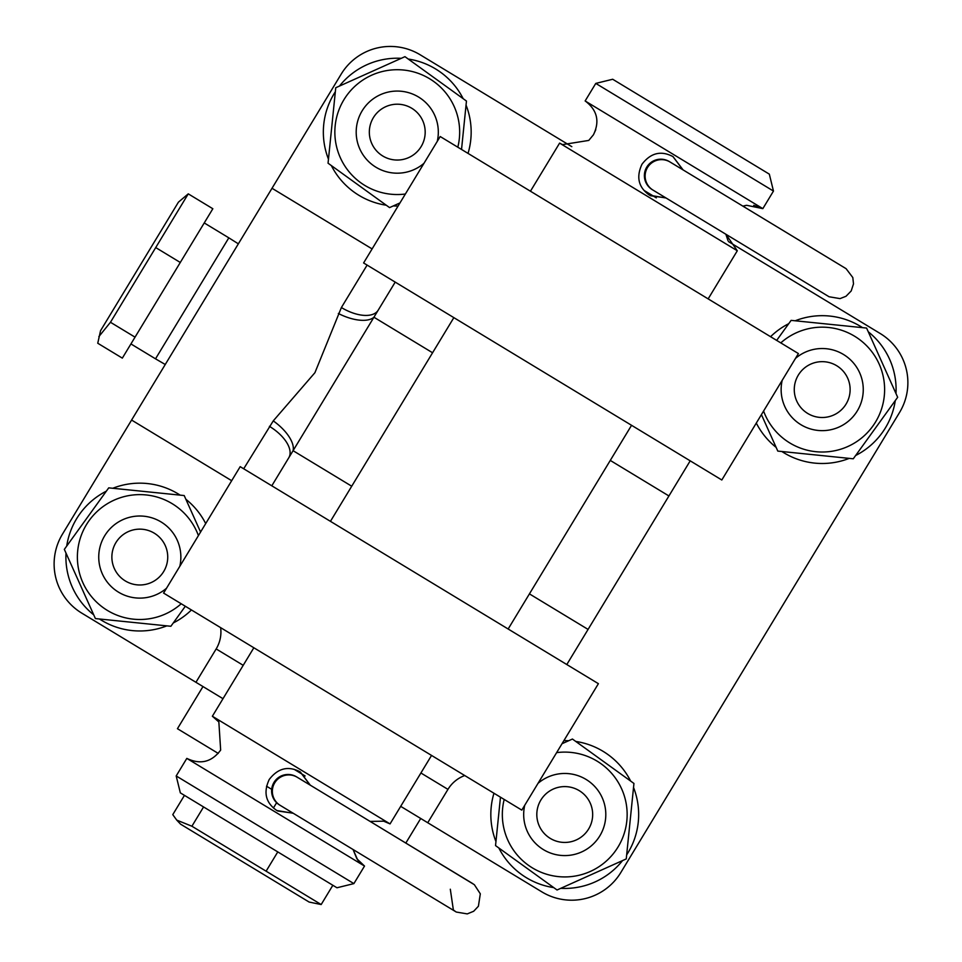 <?xml version="1.0" encoding="UTF-8"?>
<svg xmlns="http://www.w3.org/2000/svg" width="962" height="962" viewBox="0 0 962 962"><rect width="100%" height="100%" fill="white"/><g stroke="black" fill="none" stroke-linecap="round" stroke-linejoin="round"><path stroke-width="1.44" d="M745.309 207.612L813.179 248.737M747.233 208.778L845.321 268.206L742.953 206.193L745.634 205.471M669.732 161.82L682.888 169.793L672.919 156.553M405.82 843.061L420.719 818.482L405.82 843.061L440.404 864.02M812.878 248.545L742.88 206.133L746.668 205.303L762.842 208.634L773.472 191.065L769.323 174.146L773.472 191.065L595.779 83.405L612.698 79.257L769.323 174.146L612.698 79.257L595.779 83.405L585.136 100.962L762.83 208.622L753.715 205.339M357.66 859.872L353.078 849.518L356.878 858.777L364.514 866.053L186.82 758.393L176.19 775.949L353.884 883.609L364.526 866.053L363.071 865.103M297.282 777.296A16.426 16.426 121.2 0 0 274.723 782.84A16.426 16.426 121.2 0 0 280.255 805.398L279.521 804.953A16.426 16.426 121.2 0 1 273.99 782.395A16.426 16.426 121.2 0 1 296.549 776.851L472.871 883.681M440.103 863.828L382.287 828.811M374.266 823.941L376.671 825.396M274.723 782.84A16.426 16.426 121.2 0 0 280.255 805.398L456.301 912.048L467.267 913.9L473.665 911.267L478.403 906.24L480.315 893.818L474.362 884.703L392.905 835.244M670.057 162.013A16.426 16.426 121.2 0 0 647.498 167.556A16.426 16.426 121.2 0 0 653.03 190.115L652.296 189.67A16.426 16.426 121.2 0 1 646.765 167.111A16.426 16.426 121.2 0 1 669.324 161.568L845.646 268.41M647.498 167.556A16.426 16.426 121.2 0 0 653.03 190.115L829.076 296.765L840.042 298.617L846.007 296.272L851.19 290.969L853.498 283.91L852.813 277.549L846.091 268.675L749.446 210.113M310.317 785.196L300.252 771.909C288.287 765.596 277.946 768.133 269.216 779.509C263.179 792.496 265.728 802.849 276.852 810.533L293.29 813.287M293.085 813.167L277.693 811.002M728.018 240.68L725.853 234.235L737.301 250.769L559.607 143.11L530.447 191.222M683.092 169.913L673.039 156.626C661.074 150.312 650.721 152.85 641.991 164.225C635.954 177.212 638.503 187.566 649.627 195.25L666.065 198.004M665.86 197.883L650.48 195.731M353.884 883.609L336.965 887.77L180.339 792.868L176.19 775.949M431.553 755.423L390.055 823.905L212.361 716.245L218.855 721.969L220.659 750.083C211.652 762.132 200.385 764.898 186.82 758.393L186.856 758.417M300.144 771.837L310.101 785.076M176.731 820.105L180.567 824.157L309.127 902.055L321.176 904.545L191.895 826.226L176.731 820.105L172.775 814.634L184.451 795.358M332.852 885.268L321.176 904.545M277.777 851.911L266.101 871.187M203.583 806.95L191.895 826.226M294.168 769.335L305.122 775.985M266.51 786.194L271.681 789.333M276.623 802.717L273.424 807.984M238.36 243.831L228.824 237.842L155.519 358.826L130.94 343.939M135.041 337.157L212.842 208.742L188.263 193.855L178.439 202.14L100.553 330.7L97.751 343.242L122.33 358.129L135.041 337.157L110.462 322.27L98.87 336.604M188.263 193.855L110.462 322.27M180.291 262.47L155.712 247.571M538.023 783.345A41.065 41.065 31.2 0 1 605.302 808.116A41.065 41.065 31.2 0 1 571.151 855.086A41.065 41.065 31.2 0 1 524.735 805.278M569.095 842.099A27.922 27.922 31.2 0 1 537.157 818.878A27.922 27.922 31.2 0 1 560.389 786.94A27.922 27.922 31.2 0 1 592.327 810.16A27.922 27.922 31.2 0 1 569.095 842.099M202.982 686.555L177.441 728.703L202.982 686.555M218.242 753.414L177.441 728.703M420.129 54.762L571.813 146.669L420.129 54.762A57.492 57.492 -148.8 0 0 341.173 74.146L272.018 188.275L341.173 74.146M643.975 190.38L656.337 197.871L643.975 190.38M728.499 241.594L880.182 333.501L728.499 241.594M243.699 468.783L273.256 420.887L314.923 372.703L341.39 307.539A32.852 16.835 -148.8 0 0 378.21 310.161L395.202 282.119M231.674 480.699L131.59 420.057L272.018 188.275L372.114 248.917M798.412 353.571L440.199 136.532L363.6 262.963L721.813 479.99L798.412 353.571M342.7 701.599L521.801 810.112L598.4 683.681L240.187 466.654L163.588 593.085L342.7 701.599M464.754 775.54A32.852 32.852 -148.8 0 0 447.955 789.369L427.741 822.738L541.871 891.882A57.492 57.492 -148.8 0 0 620.827 872.51L899.566 412.445A57.492 57.492 -148.8 0 0 880.182 333.501M131.59 420.057L62.434 534.199A57.492 57.492 -148.8 0 0 81.818 613.155L222.992 698.689M427.741 822.738L400.697 806.348M271.801 485.81L293.073 450.685L351.719 486.219M690.199 460.846L566.798 664.538M338.335 313.468A32.852 15.176 -153.8 0 0 373.929 317.232L293.073 450.685A32.852 15.176 -143.7 0 0 273.256 420.887M220.647 627.645A32.852 32.852 31.2 0 1 216.161 648.941L195.947 682.298M432.575 352.765L373.929 317.232L378.21 310.161M269.42 426.334A32.852 16.835 -148.8 0 1 288.792 457.756M556.625 752.633A62.41 62.41 31.2 0 1 626.827 820.851A62.41 62.41 31.2 0 1 558.417 876.61A62.41 62.41 31.2 0 1 504.184 799.434M562.024 743.722L572.438 739.044L633.946 783.453L626.25 858.922L557.046 889.994L495.538 845.598L500.468 797.185M622.546 860.593A73.906 73.906 31.2 0 1 560.762 888.323M553.751 887.613A73.906 73.906 31.2 0 1 498.833 847.979M495.947 841.546A73.906 73.906 31.2 0 1 493.963 793.241M563.912 740.62A73.906 73.906 31.2 0 1 568.722 740.716M575.733 741.437A73.906 73.906 31.2 0 1 630.651 781.072M633.537 787.493A73.906 73.906 31.2 0 1 626.671 854.869M93.735 614.862A73.906 73.906 31.2 0 1 66.005 553.09M66.715 546.067A73.906 73.906 31.2 0 1 106.349 491.161M112.782 488.275A73.906 73.906 31.2 0 1 180.147 495.141M185.87 499.266A73.906 73.906 31.2 0 1 205.7 523.581M191.438 609.956A73.906 73.906 31.2 0 1 173.256 622.967M166.823 625.865A73.906 73.906 31.2 0 1 99.459 618.987M339.454 86.063A73.906 73.906 31.2 0 1 401.238 58.321M408.249 59.043A73.906 73.906 31.2 0 1 463.167 98.677M466.053 105.111A73.906 73.906 31.2 0 1 468.037 153.403M398.088 206.036A73.906 73.906 31.2 0 1 393.278 205.928M386.267 205.219A73.906 73.906 31.2 0 1 331.349 165.584M328.463 159.151A73.906 73.906 31.2 0 1 335.329 91.775M868.265 331.782A73.906 73.906 31.2 0 1 895.995 393.566M895.285 400.577A73.906 73.906 31.2 0 1 855.651 455.495M849.218 458.381A73.906 73.906 31.2 0 1 781.853 451.503M776.13 447.378A73.906 73.906 31.2 0 1 756.3 423.064M770.562 336.7A73.906 73.906 31.2 0 1 788.744 323.677M795.177 320.791A73.906 73.906 31.2 0 1 862.541 327.657M181.217 603.763A62.41 62.41 31.2 0 1 77.706 550.733A62.41 62.41 31.2 0 1 198.412 535.606M185.329 606.252L170.875 626.274L95.406 618.578L64.334 549.374L108.73 487.854L184.199 495.55L200.577 532.034M405.375 194.011A62.41 62.41 31.2 0 1 335.173 125.794A62.41 62.41 31.2 0 1 403.583 70.034A62.41 62.41 31.2 0 1 457.816 147.21M399.976 202.922L389.562 207.6L328.054 163.203L335.75 87.734L404.954 56.662L466.462 101.058L461.532 149.459M780.783 342.893A62.41 62.41 31.2 0 1 884.294 395.911A62.41 62.41 31.2 0 1 763.587 411.039M776.671 340.392L791.125 320.37L866.594 328.066L897.666 397.282L853.27 458.79L777.801 451.094L761.423 414.622M166.522 588.239A41.065 41.065 31.2 0 1 99.242 563.467A41.065 41.065 31.2 0 1 133.393 516.51A41.065 41.065 31.2 0 1 179.81 566.317M112.217 561.423A27.922 27.922 31.2 0 1 135.45 529.485A27.922 27.922 31.2 0 1 167.388 552.705A27.922 27.922 31.2 0 1 144.156 584.643A27.922 27.922 31.2 0 1 112.217 561.423M423.977 163.312A41.065 41.065 31.2 0 1 356.698 138.528A41.065 41.065 31.2 0 1 390.849 91.57A41.065 41.065 31.2 0 1 437.265 141.378M392.905 104.545A27.922 27.922 31.2 0 1 424.843 127.778A27.922 27.922 31.2 0 1 401.611 159.704A27.922 27.922 31.2 0 1 369.673 136.484A27.922 27.922 31.2 0 1 392.905 104.545M795.478 358.405A41.065 41.065 31.2 0 1 862.758 383.177A41.065 41.065 31.2 0 1 828.607 430.146A41.065 41.065 31.2 0 1 782.19 380.339M849.783 385.233A27.922 27.922 31.2 0 1 826.55 417.159A27.922 27.922 31.2 0 1 794.612 393.939A27.922 27.922 31.2 0 1 817.844 362.001A27.922 27.922 31.2 0 1 849.783 385.233M529.425 593.879L588.071 629.413M668.927 495.959L610.281 460.425M341.39 307.539L367.111 265.091M447.955 789.369L420.911 772.991M243.206 665.319L216.161 648.941M593.458 134.764L595.767 129.738M357.78 860.028L360.101 862.625M360.233 862.758L362.914 864.982M450.312 889.225L453.367 909.944L455.844 911.784M747.053 208.67L742.472 205.892M740.74 204.846L765.692 219.961M585.136 100.962L585.461 101.166C597.246 110.221 599.903 121.428 593.434 134.8L588.756 140.428L562.517 144.625L559.607 143.11M737.301 250.769L708.152 298.881M631.553 425.312L508.152 629.004M370.093 821.416L383.67 821.187L390.055 823.905M453.848 317.652L330.447 521.332M253.848 647.763L212.361 716.245M204.245 222.944L228.824 237.842M165.248 364.502L155.519 358.826"/></g></svg>
